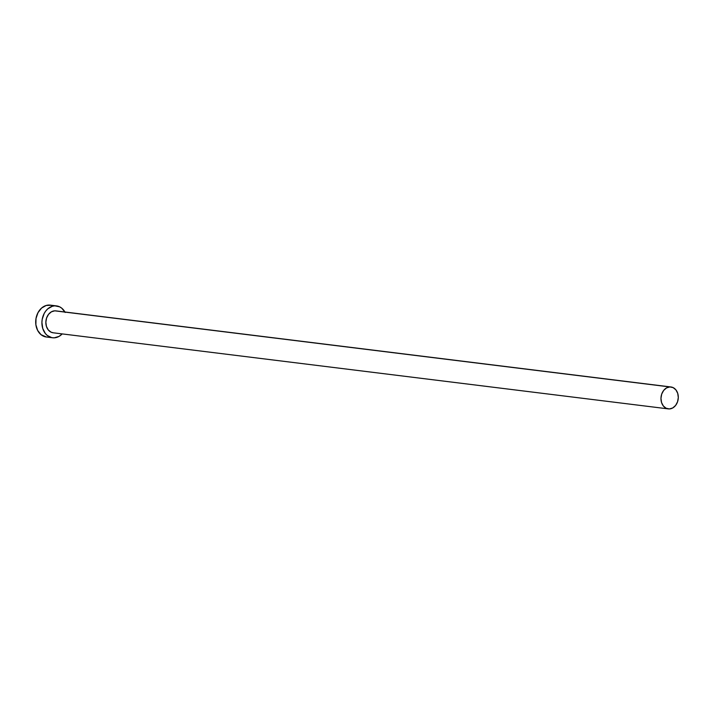<?xml version="1.0" encoding="UTF-8"?>
<svg xmlns="http://www.w3.org/2000/svg" width="714" height="714" viewBox="0 0 714 714"><rect width="100%" height="100%" fill="white"/><g stroke="black" fill="none" stroke-linecap="round" stroke-linejoin="round"><path stroke-width="1.07" d="M670.99 386.979L55.87 310.876A11.04 8.63 97.1 0 0 54.728 310.831L669.848 386.934A11.04 8.63 -82.9 0 1 670.99 386.979A11.04 8.63 -82.9 0 1 678.264 398.269A11.04 8.63 -82.9 0 1 669.42 408.935A11.04 8.63 -82.9 0 1 668.277 408.89A11.04 8.63 -82.9 0 1 661.003 397.609A11.04 8.63 -82.9 0 1 669.848 386.934L56.415 310.965M56.486 305.895L50.275 305.128A16.056 12.549 97.1 0 0 48.614 305.065L54.826 305.833A16.056 12.549 -82.9 0 1 56.486 305.895A16.056 12.549 -82.9 0 1 64.92 311.991M65.17 312.464L61.779 308.207L59.628 306.833L54.826 305.833L52.363 306.252L47.767 308.85L45.821 310.929L44.206 313.428L42.215 319.283L41.912 322.416L42.751 328.494L45.384 333.554L47.258 335.455L51.756 337.633L54.21 337.829L59.057 336.392L62.207 333.902A16.056 12.549 -82.9 0 1 54.21 337.829A16.056 12.549 -82.9 0 1 52.55 337.767A16.056 12.549 -82.9 0 1 41.965 321.354A16.056 12.549 -82.9 0 1 54.826 305.833L48.614 305.065A16.056 12.549 97.1 0 0 35.745 320.577A16.056 12.549 97.1 0 0 46.33 336.999L52.55 337.767M53.202 332.786L51.006 332.144L48.24 329.895L46.428 326.405L45.857 322.228L46.589 317.989L48.543 314.338L51.399 311.822L54.728 310.831A11.04 8.63 97.1 0 0 45.883 321.496A11.04 8.63 97.1 0 0 53.166 332.786L668.277 408.89M51.069 305.262L46.151 305.485L41.555 308.082L37.994 312.661L36.003 318.506L35.879 324.754L37.655 330.43L41.046 334.688L46.383 337.008M669.848 386.934L666.51 387.925L663.654 390.442L661.708 394.092L660.968 398.332L661.548 402.517L663.36 405.998L666.126 408.247L669.42 408.935L672.758 407.944L675.614 405.436L677.559 401.777L678.3 397.537L677.72 393.36L675.908 389.88L673.141 387.622L669.848 386.934"/></g></svg>
